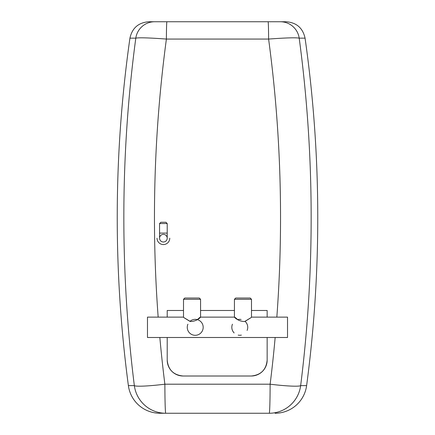 <?xml version="1.0" encoding="UTF-8"?>
<svg xmlns="http://www.w3.org/2000/svg" width="435" height="435" viewBox="0 0 435 435"><rect width="100%" height="100%" fill="white"/><g stroke="black" fill="none" stroke-linecap="round" stroke-linejoin="round"><path stroke-width="0.65" d="M183.505 299.302L200.568 299.302L199.295 298.029L184.777 298.029L183.505 299.302L183.505 317.126L147.476 317.126L147.476 337.495L287.524 337.495L287.524 317.126L251.495 317.126L251.495 299.302L234.432 299.302L235.705 298.029L250.223 298.029L251.495 299.302M197.321 319.638C204.319 312.993 198.686 321.759 190.302 321.481C181.672 316.229 181.553 316.191 189.937 321.362A7.955 7.955 0 0 1 203.053 328.724A7.955 7.955 0 0 1 187.262 327.31A7.955 7.955 0 0 1 187.898 324.195M247.102 330.426A7.955 7.955 0 0 0 245.063 321.362C253.447 316.191 253.328 316.229 244.698 321.481C236.314 321.759 230.68 312.993 237.679 319.638A7.955 7.955 0 0 1 241.11 319.464M159.569 223.546L167.209 223.546L165.936 222.274L160.841 222.274L159.569 223.546L159.569 233.095L167.209 233.095L167.209 223.546M167.209 360.093C168.144 369.75 173.451 375.057 183.124 376.009A15.916 15.916 0 0 1 167.209 360.093L167.209 337.495L167.209 360.093M167.209 317.126L167.209 310.481L183.505 310.481M251.24 376.009C260.913 375.057 266.215 369.75 267.155 360.093A15.916 15.916 0 0 1 251.24 376.009L183.124 376.009M251.495 310.481L267.155 310.481L267.155 317.126M267.155 337.495L267.155 360.093L267.155 337.495M234.155 332.938A7.955 7.955 0 0 1 232.459 324.195M241.381 335.108A7.955 7.955 0 0 1 238.179 335.108M159.569 233.095L159.569 238.19A3.817 3.817 0 0 0 163.391 242.007A3.817 3.817 0 0 0 167.209 238.19L167.209 233.095M167.209 238.19A3.817 3.817 0 0 1 161.483 241.496A3.817 3.817 0 0 1 161.483 234.884A3.817 3.817 0 0 1 167.209 238.19M200.568 310.481L234.432 310.481M169.759 238.19A6.367 6.367 0 0 1 163.391 244.557A6.367 6.367 0 0 1 157.024 238.19M154.621 21.75L148.841 21.75C138.477 22.544 132.175 28.014 129.934 38.155L135.802 38.155C138.961 37.497 149.156 37.801 166.398 39.063A19.096 0.511 -90 0 1 166.909 21.75L154.621 21.75A19.096 19.009 90 0 0 135.802 38.155A1124.323 934.054 90 0 0 134.344 385.622A31.831 31.679 90 0 0 165.746 413.25A31.831 0.881 -90 0 1 164.87 384.197A31.831 2.648 172.8 0 1 134.344 385.622L128.385 385.622A31.831 31.831 0 0 0 159.939 413.25L269.254 413.25A31.831 31.679 -90 0 0 300.656 385.622A31.831 2.648 -172.8 0 1 270.13 384.197A31.831 0.881 90 0 1 269.254 413.25L159.939 413.25M155.518 21.75L279.482 21.75M280.379 21.75L268.09 21.75A19.096 0.511 90 0 1 268.602 39.063C285.838 37.801 296.039 37.497 299.198 38.155A19.096 19.009 -90 0 0 280.379 21.75L286.159 21.75C296.523 22.544 302.825 28.014 305.065 38.155L299.198 38.155A1124.323 934.054 -90 0 1 300.656 385.622L306.615 385.622A31.831 31.831 0 0 1 275.061 413.25M268.09 21.75L166.909 21.75M158.166 317.126A1114.796 926.137 -90 0 1 166.398 39.063L268.602 39.063A1114.796 926.137 90 0 1 276.834 317.126M275.159 337.495A1114.796 926.137 90 0 1 270.13 384.197L164.87 384.197A1114.796 926.137 -90 0 1 159.841 337.495M234.432 299.302L234.432 317.126L200.568 317.126L200.568 299.302M306.615 385.622A1273.169 1273.169 0 0 0 305.065 38.155M129.934 38.155A1273.169 1273.169 0 0 0 128.385 385.622"/></g></svg>

